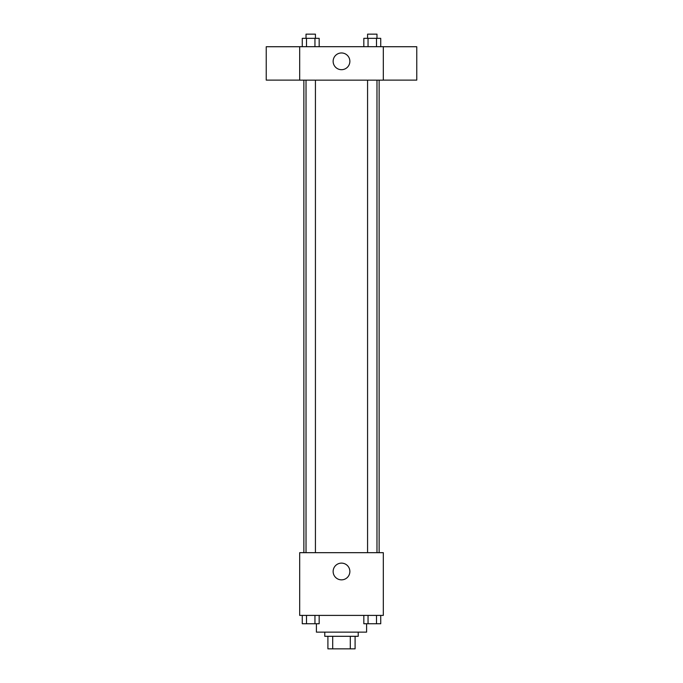 <?xml version="1.0" encoding="UTF-8"?>
<svg xmlns="http://www.w3.org/2000/svg" width="683" height="683" viewBox="0 0 683 683"><rect width="100%" height="100%" fill="white"/><g stroke="black" fill="none" stroke-linecap="round" stroke-linejoin="round"><path stroke-width="1.02" d="M350.302 636.308L350.302 648.85L327.908 648.85L327.908 636.308M350.302 648.85L355.092 648.85L355.092 636.308L355.092 648.85M358.225 632.125L358.225 636.308L324.775 636.308L324.775 632.125M332.698 636.308L332.698 648.85M316.408 623.758L316.408 632.125L366.592 632.125L366.592 623.758M383.317 615.4L299.683 615.4L299.683 552.675L383.317 552.675L383.317 615.4M349.867 571.492A8.367 8.367 0 0 1 337.317 578.732A8.367 8.367 0 0 1 337.317 564.243A8.367 8.367 0 0 1 349.867 571.492M379.133 80.15L379.133 552.675M367.574 552.675L367.574 80.15M315.426 80.15L315.426 552.675M383.317 80.15L299.683 80.15L299.683 46.692L383.317 46.692L383.317 80.15M349.867 61.333A8.367 8.367 0 0 1 337.317 68.573A8.367 8.367 0 0 1 337.317 54.085A8.367 8.367 0 0 1 349.867 61.333M383.317 80.116L416.767 80.116L416.767 46.726L383.317 46.726M299.683 46.726L266.233 46.726L266.233 80.116L299.683 80.116M380.73 46.692L380.73 38.333L363.826 38.333L363.826 46.692M376.504 38.333L376.504 46.692M368.052 38.333L368.052 46.692M367.574 38.333L367.574 34.15L376.973 34.15L376.973 38.333M319.174 46.692L319.174 38.333L302.27 38.333L302.27 46.692M314.948 38.333L314.948 46.692M306.496 38.333L306.496 46.692M306.027 38.333L306.027 34.15L315.426 34.15L315.426 38.333M380.73 615.4L380.73 623.758L363.826 623.758L363.826 615.4M376.504 615.4L376.504 623.758M368.052 615.4L368.052 623.758M376.973 623.758L367.574 623.758M319.174 615.4L319.174 623.758L302.27 623.758L302.27 615.4M314.948 615.4L314.948 623.758M306.496 615.4L306.496 623.758M315.426 623.758L306.027 623.758M303.867 80.15L303.867 552.675M376.973 552.675L376.973 80.15M306.027 80.15L306.027 552.675"/></g></svg>
